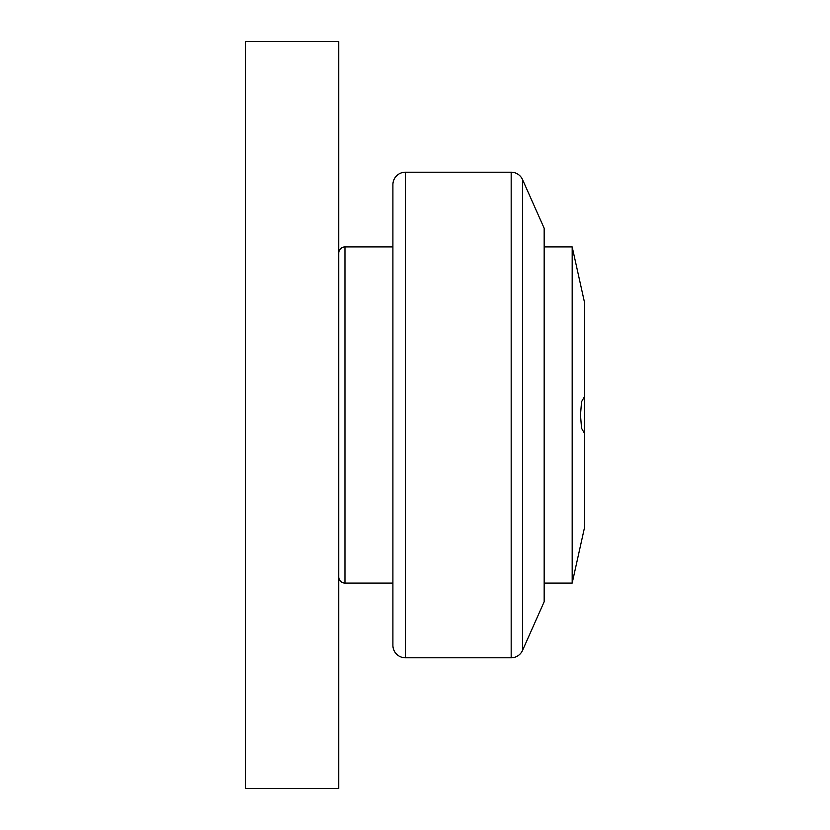 <?xml version="1.0" encoding="UTF-8"?>
<svg xmlns="http://www.w3.org/2000/svg" width="830" height="830" viewBox="0 0 830 830"><rect width="100%" height="100%" fill="white"/><g stroke="black" fill="none" stroke-linecap="round" stroke-linejoin="round"><path stroke-width="1.25" d="M584.631 396.387L584.631 433.613L581.56 428.28L580.481 415L581.56 401.72L584.631 396.387L584.631 302.95L572.181 246.925L572.181 583.075L544.169 583.075M522.558 179.622L544.169 228.25L544.169 601.75L522.558 650.378A12.45 12.45 0 0 1 511.176 657.775L511.176 172.225A12.45 12.45 0 0 1 522.558 179.622L522.558 650.378M392.901 415L392.901 184.675A12.45 12.45 0 0 1 405.351 172.225L405.351 657.775A12.45 12.45 0 0 1 392.901 645.325L392.901 415L392.901 583.075L344.969 583.075A6.225 6.225 0 0 1 338.744 576.85M338.744 253.15A6.225 6.225 0 0 1 344.969 246.925L344.969 583.075M584.631 433.613L584.631 527.05L572.181 583.075M338.744 788.5L245.369 788.5L245.369 41.5L338.744 41.5L338.744 788.5M405.351 657.775L511.176 657.775M344.969 246.925L392.901 246.925M405.351 172.225L511.176 172.225M544.169 246.925L572.181 246.925"/></g></svg>
